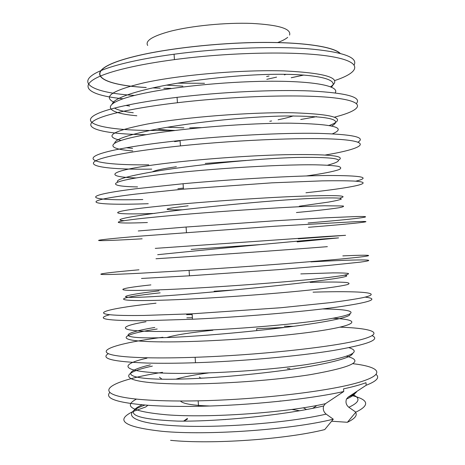 <?xml version="1.0" encoding="UTF-8"?>
<svg xmlns="http://www.w3.org/2000/svg" width="465" height="465" viewBox="0 0 465 465"><rect width="100%" height="100%" fill="white"/><g stroke="black" fill="none" stroke-linecap="round" stroke-linejoin="round"><path stroke-width="0.7" d="M204.501 83.287L177.491 83.171M182.89 86.153L166.406 85.136M201.194 127.625L189.732 127.852M183.907 127.852L167.29 127.271M175.009 130.467C167.859 130.223 161.977 129.747 157.368 129.038M152.288 171.899C154.99 170.37 163.017 168.65 176.363 166.737M154.799 327.459C118.877 333.393 116.825 339.078 163.395 337.671L163.401 337.671C195.527 336.724 247.229 332.161 287.713 327.064C328.296 321.954 351.831 316.857 349.779 314.084M212.906 330.255C190.569 332.516 175.166 334.957 166.697 337.567M208.64 372.924C194.73 374.761 183.78 376.848 175.793 379.19M277.692 42.542C282.238 40.856 285.568 39.13 287.678 37.351M289.573 35.084C291.538 28.807 278.959 24.918 251.827 23.419C225.757 22.442 191.551 25.784 170.155 31.324C152.41 36.154 144.917 40.873 147.678 45.477M146.219 87.536C94.494 84.758 78.87 69.889 135.617 56.166C166.981 48.505 217.225 42.856 260.057 42.437C302.936 42.024 333.411 46.674 340.194 53.359M303.779 75.063L291.334 77.742M146.213 87.496C94.662 84.706 79.184 69.872 135.78 56.189C166.999 48.563 216.946 42.937 259.621 42.495C302.343 42.048 332.853 46.639 339.857 53.272M303.639 75.051L291.218 77.725M134.559 95.447C81.759 92.227 66.414 77.097 126.707 62.723C140.134 59.514 155.926 56.684 174.073 54.225C218.137 48.296 270.613 46.14 306.133 48.604C341.967 51.65 357.998 57.061 354.22 64.838M123.126 98.76C79.399 94.575 71.976 80.817 127.067 67.966C140.5 64.821 156.292 62.037 174.445 59.613C230.361 52.138 297.815 51.005 330.377 56.41C363.264 61.793 360.939 71.901 334.8 80.526M149.149 130.462C87.873 129.944 64.06 117.889 129.59 104.695C143.063 101.986 158.885 99.533 177.066 97.336C221.985 91.936 275.483 89.46 310.975 90.989C346.687 92.983 361.857 97.133 356.481 103.433M316.607 116.651L300.721 119.499M146.15 134.699C87.112 134.03 65.722 122.568 129.95 109.943C143.429 107.299 159.257 104.892 177.438 102.73C234.476 95.935 303.145 94.07 335.021 97.97C367.251 101.835 362.776 109.949 334.608 117.11M148.736 164.837C89.408 165.441 67.855 157.304 132.473 146.725C145.993 144.516 161.855 142.441 180.065 140.506C226.502 135.588 281.871 132.752 317.258 133.345C352.691 134.304 366.257 137.233 357.969 142.139M151.724 169.115C90.582 170.126 67.105 162.442 132.833 151.985C146.359 149.84 162.227 147.812 180.437 145.911C241.48 139.512 314.666 136.954 343.745 139.738C373.325 142.47 360.764 149.102 325.407 154.996M142.802 199.526C89.431 200.956 74.022 196.55 135.362 188.819L183.065 183.739C233.168 179.147 293.113 175.787 327.854 175.503C362.107 175.514 371.396 177.403 355.719 181.181M148.259 203.717C91.187 205.687 72.174 201.798 135.728 194.085L183.443 189.15L271.944 182.832L322.268 180.862C335.654 180.653 346.239 180.722 354.028 181.065C378.086 182.6 351.889 187.895 305.958 192.766M138.256 230.966L186.076 227.036L274.635 220.799L324.919 217.847L356.585 216.527C380.515 216.039 354.15 219.155 308.121 222.979M142.145 238.807C91.355 241.759 78.515 241.294 138.622 236.237L275.018 226.222L356.951 221.596C380.864 220.817 354.47 223.619 308.429 227.298M138.954 269.805C92.343 273.862 83.276 276.169 141.157 273.176L189.086 270.392C246.491 266.805 316.403 261.469 347.047 258.418C379.562 255.239 373.04 254.524 342.81 255.89M141.517 278.454L189.464 275.815L278.099 269.677L328.337 265.469L359.887 262.179C383.642 259.081 357.056 259.389 310.899 261.876M156.019 303.192C98.504 309.376 79.538 316.386 144.057 315.439L192.103 313.811L280.802 307.743L330.999 302.564C344.309 300.843 354.795 299.233 362.456 297.734C386.078 292.595 359.317 290.724 313.061 292.165M109.746 314.729C94.523 318.775 106.078 320.774 144.423 320.728L192.481 319.24C242.213 316.921 301.378 311.934 336.032 307.255C370.268 302.331 379.981 298.954 365.176 297.118M162.89 337.265C102.335 344.949 80.364 356.271 146.963 357.765C160.704 358.073 176.752 357.911 195.12 357.289C255.959 355.248 328.244 347.599 357.26 340.589C386.752 333.562 374.784 328.389 340.089 327.162M108.2 353.743C100.219 358.678 113.262 361.782 147.329 363.06C161.07 363.427 177.13 363.316 195.498 362.729C242.126 361.218 297.286 356.295 332.37 350.651C367.466 344.617 380.742 339.636 372.203 335.707M162.547 372.314C103.939 381.399 84.2 396.267 149.875 400.15C163.657 400.964 179.746 401.19 198.148 400.836C255.663 399.731 324.029 391.914 355.277 383.387C386.874 374.837 381.602 367.1 352.929 363.694M109.67 392.576C104.451 398.691 117.971 402.986 150.236 405.451C164.023 406.329 180.124 406.602 198.526 406.282C249.019 405.457 309.899 399.139 343.745 391.513L343.554 388.868C352.958 386.816 360.439 384.758 366.002 382.695L366.188 385.258C376.551 381.224 379.888 377.65 376.191 374.534M147.893 405.294L145.743 406.956L133.066 411.519M132.188 411.932C114.716 420.703 124.76 427.172 162.314 431.328C207.506 435.641 291.363 429.683 333.283 419.192L326.163 414.123C287.358 423.179 215.481 428.55 172.096 425.574C128.387 422.691 121.016 413.309 144.946 405.073M223.101 419.581L225.694 419.517M170.928 88.397L163.918 88.292M160.14 88.193L152.845 87.908M170.928 88.362L163.79 88.251M160.187 88.158L152.979 87.879M173.968 130.427L150.032 130.473M284.69 327.441L256.657 328.72L256.79 330.638M161.814 341.775L161.093 341.88M136.478 399.086C122.452 406.439 132.542 411.676 166.743 414.809C208.768 418.151 285.76 412.757 325.413 403.696L343.745 391.513M366.188 385.258L348.099 397.156C352.947 395.151 355.87 393.227 356.876 391.391M162 379.202L159.472 377.225M325.413 403.696L323.652 405.98C322.733 409.194 323.57 411.914 326.163 414.123M199.375 377.092L200.729 378.097M353.034 394.773C360.811 398.261 359.41 402.428 348.831 407.27C346.146 404.992 345.373 402.254 346.506 399.04L348.099 397.156M348.831 407.27L355.847 412.153L347.413 422.284L331.615 421.226M316.148 406.067L312.614 408.369M170.579 440.332C211.523 444.517 286.01 439.326 324.739 429.59L333.283 419.192M351.575 409.183L354.929 411.508M355.632 412.409C357.544 415.437 354.801 418.727 347.413 422.284M351.685 395.517C368.803 399.633 370.192 405.178 355.847 412.153M289.91 368.646L287.324 368.559M293.456 326.325L284.324 326.267M186.843 317.827L192.376 317.735M186.622 314.671L192.155 314.567M214.132 291.235L233.587 290.021M177.886 188.726L183.367 188.087M205.21 163.436L246.049 160.46M174.619 141.627L180.083 140.79M293.27 115.907C289.457 117.227 284.4 118.511 278.111 119.767M271.606 120.964L269.776 121.272M286.056 74.319L284.377 74.888M276.576 77.132L266.8 79.323M269.049 76.022L266.602 76.527M182.542 209.791C160.222 210.168 162.087 208.843 188.145 205.821M335.195 92.872C339.688 86.537 317.211 81.41 275.146 81.23C233.203 81.02 177.828 86.153 144.574 93.163C98.946 102.614 101.626 112.687 136.832 115.773M114.5 102.416C102.201 96.953 111.989 90.431 143.859 82.846C179.885 74.882 241.817 69.564 284.382 70.918C327.633 73.121 343.036 78.411 330.592 86.781M332.452 133.827C347.384 127.55 333.364 124.004 290.398 123.178C247.886 122.981 184.268 128.044 147.422 134.478C104.985 141.732 103.596 148.777 132.763 150.922M121.086 140.43C103.154 136.576 111.699 131.147 146.708 124.143C184.483 117.192 250.362 112.03 292.793 112.774C335.375 114.262 347.57 118.499 329.371 125.486M306.389 175.95C322.512 173.701 333.417 171.573 339.101 169.574C341.525 168.324 341.229 167.243 338.212 166.342C333.545 165.575 326.093 165.069 315.857 164.837C277.378 164.197 195.085 169.638 150.271 175.846C106.473 181.757 106.276 186.413 137.547 186.918M136.262 177.938C105.596 177.02 106.142 171.748 149.561 165.499C184.256 160.425 242.666 155.729 284.935 154.7C328.261 154.008 346.163 155.804 338.625 160.082M296.426 212.546C315.491 210.761 329.47 209.198 338.351 207.849C342.827 207.041 344.42 206.414 343.124 205.978L324.43 205.78C288.829 206.582 200.636 212.476 153.125 217.271C105.509 221.991 109.647 224.002 147.405 222.537M154.816 213.406C110.525 215.057 101.184 212.453 152.415 206.908C188.302 202.984 249.287 198.439 291.683 196.573C334.852 194.881 350.819 195.41 339.578 198.171M327.366 246.659C292.845 249.443 202.839 255.802 155.984 258.749M155.269 248.374L326.628 236.435L345.571 235.307L298.298 238.83M310.138 282.383C327.36 281.883 339.409 281.918 346.286 282.482C349.471 282.97 349.883 283.662 347.512 284.568C343.437 285.58 336.451 286.754 326.558 288.085C289.213 292.95 204.914 299.105 158.85 300.285C107.322 301.727 116.128 297.519 160.158 292.834M150.887 284.906C113.954 288.829 110.641 291.648 158.135 289.898C205.914 288.23 294.182 281.744 329.569 277.355L341.822 275.675C347.088 274.716 349.256 273.972 348.32 273.443C345.716 273.042 340.554 272.856 332.835 272.891L300.803 273.908M332.969 318.252C361.09 319.641 359.166 325.023 317.804 331.15C276.809 337.282 203.263 342.333 161.715 341.88C112.501 341.513 117.604 334.858 157.182 329.005M146.01 321.757C115.797 326.744 117.104 331.539 161 331.481C204.885 331.562 283.964 325.872 323.361 319.815C363.235 313.77 357.446 309.283 322.588 308.946M346.617 356.26C364.909 360.939 352.941 367.048 310.707 374.587C268.584 381.347 202.885 385.328 164.587 383.532C118.808 381.573 119.209 373.11 152.34 366.106M146.992 358.16C118.313 364.543 120.662 371.645 163.866 373.116C200.915 374.505 263.754 370.808 305.993 364.659C348.744 357.806 363.06 352.15 348.948 347.68M291.706 409.467L292.607 409.578M292.834 409.601L299.739 410.764M191.173 249.42L259.842 244.625M129.683 106.055L125.934 105.45M280.767 400.97L278.279 401.388M209.878 405.997C192.615 405.428 182.803 403.765 180.455 400.999M183.803 421.145L187.349 419.198M331.342 87.083C339.462 79.986 319.711 74.144 278.087 74.278C236.604 74.365 180.048 81.137 146.295 89.425C125.259 94.668 113.913 99.487 112.257 103.887M331.76 125.957C343.6 119.325 328.29 116 285.836 115.983C244.148 116.593 184.355 123.277 149.131 130.659C126.311 135.507 114.832 139.669 114.698 143.144M327.558 165.203C348.849 159.512 338.869 156.92 297.612 157.432C256.174 158.484 189.993 165.331 151.979 171.951C126.579 176.409 115.146 179.804 117.68 182.141M299.28 206.222L328.47 202.095C335.259 200.909 339.543 199.915 341.327 199.101L339.979 198.224C336.346 197.875 329.761 197.823 320.222 198.078C283.964 199.084 200.31 206.948 154.828 213.296C123.353 217.649 113.175 220.108 124.295 220.666M297.152 241.893L338.567 237.9L325.111 238.789C290.026 241.591 204.228 249.908 157.681 254.698M344.425 275.222C353.4 276.059 336.695 278.901 294.299 283.749C252.884 288.358 195.213 293.897 160.535 296.159C110.932 299.35 117.436 295.792 159.106 290.823M352.615 353.545C351.389 358.004 326.052 364.519 286.178 370.024C246.374 375.522 197.282 379.423 166.261 379.248C123.149 379.074 120.865 371.785 150.305 364.868M303.285 407.782L306.534 409.543M201.252 378.097L204.286 378.074M174.073 54.225L174.445 59.613M177.066 97.336L177.438 102.73M180.065 140.506L180.437 145.911M183.065 183.739L183.443 189.15M186.076 227.036L186.453 232.454M189.086 270.392L189.464 275.815M192.103 313.811L192.481 319.24M195.12 357.289L195.498 362.729M198.148 400.836L198.526 406.282M133.269 112.757C124.236 111.699 117.994 110.147 114.535 108.101M132.589 148.399L126.503 147.742M142.063 404.835C123.056 413.902 135.019 419.325 177.956 421.11C220.555 421.726 286.702 414.704 323.646 405.974M346.512 399.028C351.075 397.069 353.9 395.209 354.981 393.46M187.476 418.401L183.536 421.145"/></g></svg>
